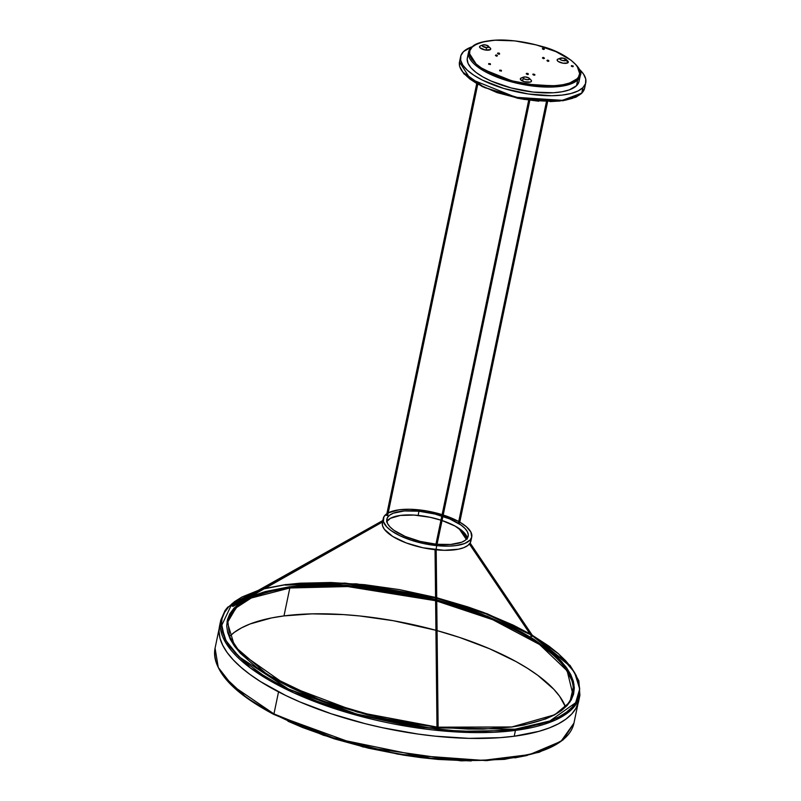 <?xml version="1.0" encoding="UTF-8"?>
<svg xmlns="http://www.w3.org/2000/svg" width="801" height="801" viewBox="0 0 801 801"><rect width="100%" height="100%" fill="white"/><g stroke="black" fill="none" stroke-linecap="round" stroke-linejoin="round"><path stroke-width="1.2" d="M233.281 604.425L382.828 520.52L233.231 604.445L233.812 605.426L233.231 604.445A2.854 2.583 -134.3 0 0 232.07 606.057L233.131 606.377A1.712 1.552 45.7 0 1 233.792 605.436M437.706 726.677L437.706 726.257A2.854 0.751 95.8 0 1 437.496 728.429L437.566 728.049M436.905 728.009L437.496 728.429A2.854 0.751 -84.2 0 0 437.706 726.257L435.774 549.786L437.706 726.257L436.976 726.477L436.815 728.089L436.976 726.477L437.706 726.257L437.937 728.329M531.003 635.333L469.436 543.989L531.003 635.333A1.712 1.101 -59.2 0 1 531.143 636.384A1.712 1.101 120.8 0 0 531.003 635.333L531.854 634.602L531.003 635.333M531.183 636.094L532.084 636.344M440.961 520.159A41.552 14.989 11.8 0 0 418.112 515.393L418.983 511.228A41.552 14.989 -168.2 0 1 441.832 515.994M442.923 516.345A41.552 14.989 -168.2 0 1 468.174 536.199A41.552 14.989 -168.2 0 1 437.086 544.279L450.643 544.46L461.726 542.197L465.401 540.194L467.614 537.721L468.285 534.858L467.394 531.724L464.96 528.43L461.096 525.106L449.681 518.898L434.893 514.022L418.983 511.228L404.375 510.948L393.281 513.211L389.606 515.213L387.394 517.686L386.723 520.55L387.614 523.684L390.047 526.978L393.912 530.292L405.326 536.51L420.114 541.386L436.024 544.179M467.323 538.202A41.552 14.989 11.8 0 0 442.052 520.52M436.064 544.64L436.575 544.71M233.832 605.406L382.518 521.992L233.161 606.327M466.332 539.393L458.893 528.36L466.332 539.393M530.853 635.113L531.023 636.294L532.114 636.435L531.854 634.602L470.127 543.028M476.725 83.674L386.523 515.383L387.614 515.654L477.746 84.245L387.634 515.564M436.265 544.64L529.421 100.295L436.925 545L529.821 100.355M458.633 522.813L546.622 101.657L458.633 522.813L459.614 522.863L458.633 522.813M467.554 57.131L467.183 59.124L468.054 63.379L471.048 67.875L476.044 72.44L482.853 76.896L491.213 81.081L511.248 87.97L533.106 92.075L553.451 92.756L562.072 91.765L569.191 89.922L576.5 85.727A57.071 20.596 11.8 0 0 579.063 81.302L580.284 75.464A57.071 20.596 -168.2 0 1 577.721 79.89L576.5 85.727L578.843 82.133L579.213 80.15M468.555 52.125L467.333 57.962A57.071 20.596 11.8 0 0 512.39 88.26A57.071 20.596 11.8 0 0 576.5 85.727L577.721 79.89A0.911 0.831 -134.3 0 0 577.04 78.798C574.177 84.285 546.662 91.034 507.614 79.539C469.026 67.584 465.071 51.344 472.149 47.129A0.911 0.831 -134.3 0 0 471.338 47.299L468.555 52.125L478.257 67.344L518.798 83.654L560.41 86.378L577.721 79.89A57.071 20.596 -168.2 0 1 513.611 82.433A57.071 20.596 -168.2 0 1 468.555 52.125A57.071 20.596 -168.2 0 1 471.118 47.71A0.911 0.831 45.7 0 1 472.149 47.129C475.003 41.642 502.527 34.904 541.576 46.398C580.164 58.343 584.109 74.593 577.04 78.798A0.911 0.831 45.7 0 1 577.721 79.89L580.284 75.464L577.211 66.313M475.033 44.966L471.789 47.099M560.269 58.173L558.047 59.044A5.707 2.063 11.8 0 0 557.396 59.434L559.879 58.403A3.424 1.232 -168.2 0 1 560.269 58.173A3.424 1.232 -168.2 0 1 563.333 58.163A3.424 1.232 -168.2 0 1 566.137 59.404A3.424 1.232 -168.2 0 1 566.277 60.335L568.059 62.648A5.707 2.063 11.8 0 0 567.819 61.086L566.137 59.404M523.453 77.116L521.231 77.987A5.707 2.063 11.8 0 0 521.751 80.631A5.707 2.063 11.8 0 0 528.99 82.293A5.707 2.063 11.8 0 0 531.003 80.03L529.321 78.338A3.424 1.232 -168.2 0 1 528.109 79.699A3.424 1.232 -168.2 0 1 523.764 78.708L521.751 80.631L523.764 78.708A3.424 1.232 -168.2 0 1 523.453 77.116A3.424 1.232 -168.2 0 1 528.76 77.917A3.424 1.232 -168.2 0 1 529.321 78.338M482.673 45.006L480.45 45.877A5.707 2.063 11.8 0 0 480.51 48.23A5.707 2.063 11.8 0 0 486.307 50.143L486.187 47.569A3.424 1.232 -168.2 0 1 482.713 46.418A3.424 1.232 -168.2 0 1 482.673 45.006A3.424 1.232 -168.2 0 1 484.785 44.846A3.424 1.232 -168.2 0 1 488.54 46.238A3.424 1.232 -168.2 0 1 486.187 47.569L486.307 50.143A5.707 2.063 11.8 0 0 490.232 47.92L486.097 45.076L483.073 44.896L482.182 45.387L482.402 46.148L486.818 47.609L488.61 47.239L488.57 46.268M497.181 55.619L495.459 55.489L497.371 55.89L495.719 55.239L497.371 55.609L496.52 54.949L495.729 55.039L497.401 55.74M499.444 53.867L497.531 53.467L499.574 54.088L499.514 53.537L497.531 53.467L499.243 53.126L497.801 53.026L498.903 53.647L497.761 53.096M488.71 63.74L490.342 64.601L488.7 63.71L490.152 64.21L490.182 63.69L488.74 63.589L490.382 64.45M544.149 49.392L544.259 48.891L543.709 49.502L542.407 48.941L544.149 49.392M542.547 48.37L544.3 48.821L542.547 48.37M495.689 55.109L497.371 55.89M544.169 58.123L542.447 57.992L544.36 58.393L542.778 57.812L544.36 58.103L543.509 57.452L542.728 57.542L544.39 58.243M547.113 60.666L548.865 61.076L547.213 60.425L548.765 60.826L548.004 60.135L547.223 60.225L548.895 60.926M534.708 74.883L532.965 74.473M533.076 74.032L534.828 74.483L533.076 74.032M526.467 73.522L528.139 74.223L526.457 73.492L527.759 74.002L527.939 73.482L526.497 73.372L528.249 73.812L528.27 74.443L526.377 73.792M548.675 60.806L547.103 60.646M528.139 74.223L526.427 73.722M499.704 70.288L501.336 71.149L499.694 70.258L500.995 70.768L501.176 70.238L499.734 70.138L501.376 70.999M573.085 66.623L573.196 66.123L572.645 66.743L571.343 66.183L573.085 66.623M571.483 65.612L573.236 66.052L571.483 65.612M581.766 93.076A63.92 23.069 11.8 0 0 584.64 88.12L581.766 93.076A0.911 0.831 45.7 0 1 581.536 93.477A0.911 0.831 -134.3 0 0 581.766 93.076L562.382 100.345L515.774 97.291L470.367 79.029L459.504 61.977A63.92 23.069 11.8 0 0 509.957 95.92A63.92 23.069 11.8 0 0 581.766 93.076L582.898 87.659L581.766 93.076M463.509 51.604A63.92 23.069 -168.2 0 1 471.809 46.869L463.509 51.604A63.92 23.069 -168.2 0 0 460.635 56.561A63.92 23.069 -168.2 0 0 511.088 90.503A63.92 23.069 -168.2 0 0 582.898 87.659L577.972 90.994L570.953 93.507L562.092 95.099L551.739 95.719L528.179 93.957L503.869 88.49L482.492 80.16L473.962 75.304L467.323 70.228L462.828 65.121L460.655 60.195L460.885 55.639L463.509 51.604M579.403 69.347A63.92 23.069 -168.2 0 1 585.771 82.703A63.92 23.069 -168.2 0 1 582.898 87.659L585.521 83.634L585.751 79.069L583.569 74.143L579.083 69.046M383.258 518.457L382.387 522.632A45.196 16.31 11.8 0 0 435.904 549.796L436.775 545.631A45.196 16.31 -168.2 0 1 383.258 518.457A45.196 16.31 -168.2 0 1 386.883 513.681L383.869 516.805L383.409 521.601L386.753 526.918L390.958 530.522L399.839 535.699L411.103 540.174L423.779 543.589L436.775 545.631L435.904 549.796A45.196 16.31 11.8 0 0 470.878 541.116L471.749 536.95A45.196 16.31 -168.2 0 1 436.775 545.631L448.971 546.122L456.129 545.571L464.74 543.468L470.137 540.004L471.719 537.091L470.898 532.074L466.332 526.678L459.764 522.122A45.196 16.31 -168.2 0 1 471.749 536.95M388.215 512.88A45.196 16.31 -168.2 0 1 418.232 509.776A45.196 16.31 -168.2 0 1 442.112 514.653L426.883 510.978L409.952 509.276L398.878 509.837L388.084 512.95M289.822 587.984L347.654 586.552L435.604 600.73A176.14 63.559 -168.2 0 0 289.822 587.984L283.985 615.909A176.14 63.559 11.8 0 0 229.497 636.505L234.353 632.329L241.512 627.864L250.142 623.949L271.489 617.941L283.985 615.909L289.822 587.984A0.911 0.591 -97.4 0 0 289.421 586.783A0.911 0.591 82.6 0 1 289.822 587.984A176.14 63.559 -168.2 0 0 227.915 621.726L236.065 607.859L251.244 598.017L289.822 587.984M572.755 693.766A176.14 63.559 -168.2 0 0 436.745 601.03L492.775 619.724L539.594 644.525L567.158 670.858L572.755 693.766C568.63 710.607 548.144 721.671 511.308 726.968A0.911 0.591 82.6 0 1 511.599 727.038L554.843 714.732L569.901 702.097L573.987 684.224L561.962 661.976L531.924 638.067L487.529 616.299L436.735 599.799L466.032 608.47L481.491 613.956L509.937 626.122L522.653 632.68L534.187 639.468L553.281 653.486L560.67 660.575L566.517 667.633L570.763 674.582L573.376 681.371L574.317 687.919L573.586 694.167L571.183 700.054L567.138 705.531L561.491 710.537L554.292 715.023L545.621 718.958L524.164 724.995L511.599 727.038A0.911 0.591 -97.4 0 0 511.298 726.968L438.097 727.178M435.584 599.508L347.424 585.341L289.421 586.783L265.481 591.538L255.399 594.873L246.728 598.798L239.529 603.293L233.882 608.299L229.837 613.776L227.444 619.664L226.703 625.911L227.654 632.46L230.257 639.238L234.503 646.197L240.35 653.256L256.59 667.403L278.368 681.15L291.083 687.709L304.841 693.966L334.988 705.361L367.659 714.892L401.581 722.192L436.956 727.138L381.707 718.217L321.031 700.434L267.584 674.822L234.663 646.407L227.063 621.396L239.459 603.343L262.708 592.35L289.421 586.783L303.058 585.411L333.006 584.74L365.556 586.843L399.439 591.639L435.584 599.508M274.363 714.602A0.911 0.521 -62.6 0 1 273.942 713.911L232.29 685.536L218.262 667.443L215.069 648.189A183.309 66.153 11.8 0 0 273.942 713.911L278.538 691.884L273.942 713.911A183.309 66.153 11.8 0 0 461.356 760.309A183.309 66.153 11.8 0 0 573.937 723.163L560.99 741.325L529.631 754.582L483.414 760.319L430.397 758.187L335.098 738.542L273.942 713.911A0.911 0.521 117.4 0 0 274.363 714.602L323.514 735.288L397.887 754.182L486.487 760.64L525.506 755.844L554.242 745.561M571.714 709.426L571.233 708.134M285.987 584.62L345.361 583.108L435.564 597.446L399.409 589.616L364.475 584.67L330.923 582.507L300.045 583.198L285.987 584.62A0.911 0.591 -97.4 0 0 285.687 584.54A0.911 0.591 82.6 0 1 285.987 584.62L263.008 589.045L285.987 584.62M436.705 597.736L485.937 613.366L530.032 633.951L513.331 625.17L484.004 612.625L468.054 606.968L436.705 597.736M219.554 626.022L219.043 631.458L220.015 638.247L222.718 645.276L227.114 652.475L233.171 659.784L240.831 667.133L250.002 674.452L260.625 681.661L285.737 695.488L299.995 701.976L331.234 713.771L365.076 723.653L382.568 727.739L417.872 734.036L435.333 736.179L469.056 738.362L500.084 737.661L514.212 736.239L515.433 730.402A0.911 0.591 -97.4 0 0 515.033 729.21L539.724 724.314L550.107 720.88L559.058 716.825L566.477 712.189L572.294 707.033L576.46 701.386L578.933 695.318L579.694 688.87L578.722 682.122L576.029 675.133L571.654 667.964L565.626 660.685L558.017 653.376L548.875 646.097L532.094 635.143L558.597 653.886L574.527 672.349L579.694 688.96L575.659 702.727L549.887 720.96L515.033 729.21A0.911 0.591 82.6 0 1 515.433 730.402L555.614 719.949L571.423 709.706L579.904 695.258A183.449 66.193 -168.2 0 1 515.433 730.402L514.212 736.239A183.449 66.193 11.8 0 0 578.692 701.095L579.904 695.258L578.863 680.83L570.192 665.581L532.044 634.993M570.823 666.822L532.174 635.634M530.522 634.672L486.197 613.987L436.715 598.277M435.574 597.977L344.911 583.569L285.236 585.09A0.911 0.591 82.6 0 1 285.426 584.69M220.335 623.188A183.449 66.193 11.8 0 0 219.544 626.072A183.449 66.193 11.8 0 0 316.545 708.595A183.449 66.193 11.8 0 0 514.212 736.239L539.023 731.313L549.466 727.869L558.457 723.794L565.917 719.138L571.764 713.951L575.949 708.284L578.702 701.045M515.433 730.402A183.449 66.193 -168.2 0 1 317.767 702.757A183.449 66.193 -168.2 0 1 220.766 620.234L225.562 642.422L250.383 667.994L293.637 692.795L347.364 712.63L449.031 731.463L515.433 730.402M515.033 729.21L423.589 727.618L356.635 714.041L288.42 689.01L238.968 656.76L226.042 640.69L221.376 626.092L232.02 603.634L258.222 590.417L241.962 597.005L234.543 601.631L228.726 606.798L224.56 612.435L222.087 618.512L221.326 624.95L222.298 631.699L224.991 638.697L229.366 645.866L235.394 653.135L243.003 660.445L262.708 674.903L274.593 681.901L287.689 688.66L317.016 701.195L349.556 712.039L366.638 716.685L401.611 724.214L419.173 727.018L453.586 730.592L470.097 731.323L485.947 731.333L515.033 729.21M436.815 728.089L437.927 728.259M382.828 520.51L233.231 604.445A2.854 2.583 45.7 0 0 232.07 606.057L233.131 606.377A1.712 1.552 -134.3 0 1 233.532 605.636M438.087 727.248L468.014 729.08L483.383 729.1L511.599 727.038L438.087 727.248M224.15 676.595L246.628 697.721L273.962 714.392M225.872 678.787L232.63 686.087M250.743 700.615L261.917 707.714M287.97 721.23L302.598 727.518L334.357 738.852L368.43 748.174L403.494 755.123L420.976 757.626L438.197 759.438L471.218 760.95M514.853 757.866L527.248 755.443M565.396 706.682A176.14 63.559 11.8 0 0 437.066 630.607L459.684 637.476L489.681 648.81L516.014 661.556L527.489 668.314L537.681 675.233L553.841 689.311L559.659 696.329L565.396 706.682M435.924 630.297A176.14 63.559 11.8 0 0 283.985 615.909L312.05 613.856L343.289 614.577L359.719 615.959L393.431 620.735L435.924 630.297M443.203 515.003A45.196 16.31 -168.2 0 1 458.723 521.531L443.203 515.003M382.417 522.482L382.538 525.766L384.36 529.281L392.73 536.47L406.267 542.958L422.908 547.754L444.185 550.307L458.442 549.206L463.869 547.634L467.864 545.461L470.267 542.768L470.998 539.654M386.523 521.851L390.397 518.317L400.32 515.443L414.247 515.083L430.057 517.276L441.711 520.4L455.068 526.057L464.089 532.595L466.522 535.889L467.414 539.023M386.553 515.333L387.644 515.614L477.756 84.255M464.32 73.942L469.837 78.989L477.356 83.905L497.161 92.646L520.74 98.833L538.743 101.216M550.027 101.597L560.229 100.986M564.805 100.315L572.665 98.283M462.898 72.18L484.445 87.549L524.014 99.414L559.218 101.096L577.441 96.11M547.183 60.295L548.865 61.076M544.36 58.393L542.657 57.892M528.76 77.917L525.136 76.926L522.903 77.637L524.255 78.959L527.388 79.699L529.521 79.209L528.76 77.917M567.128 60.536L568.32 61.877L567.619 62.949L563.173 63.209L558.337 61.547L557.336 60.636L557.396 59.434A5.707 2.063 11.8 0 0 561 62.728A5.707 2.063 11.8 0 0 568.059 62.648L566.277 60.335A3.424 1.232 -168.2 0 1 562.042 60.385A3.424 1.232 -168.2 0 1 559.879 58.403L558.467 58.904M559.879 58.403L560.44 59.675L562.682 60.556L566.417 60.125L563.473 58.193L559.879 58.403M577.04 78.798L578.452 77.096L579.714 73.312L578.853 69.116L575.909 64.691L570.993 60.205L556.064 51.705L536.35 44.926L514.853 40.881L494.828 40.21L482.643 41.992L476.465 44.205L472.149 47.129L469.847 50.663L469.636 54.678L471.549 59.004L475.504 63.489L481.331 67.945L497.701 76.125L512.83 81.011L534.337 85.046L554.362 85.717L562.843 84.746L569.851 82.934L577.04 78.798M501.376 71.029L499.594 70.758M534.527 74.613L534.848 75.104L533.907 75.214L532.805 74.483M527.949 73.952L528.27 74.443L527.338 74.543L526.227 73.822M544.43 58.293L543.559 58.723L542.447 57.992M548.935 60.976L548.064 61.407L546.953 60.676M497.441 55.79L496.57 56.22L495.459 55.489M499.253 53.597L499.574 54.088L498.643 54.198L497.531 53.467M490.382 64.481L488.6 64.21M489.041 47.079L490.613 48.43L490.342 49.592L485.216 49.992L479.989 47.78L479.629 46.498L480.43 45.887M531.193 80.23L531.343 81.472L530.402 82.042L524.535 81.762L520.63 79.73L520.48 78.488L522.162 77.747M531.744 634.502L470.107 543.058M467.073 538.552L461.436 530.202M232.04 606.097L233.251 604.425M435.944 544.169A41.552 14.989 -168.2 0 1 386.833 519.208A41.552 14.989 -168.2 0 1 418.983 511.228L418.112 515.393A41.552 14.989 11.8 0 0 386.813 521.381M436.185 549.456L438.117 726.467M458.833 528.31L466.312 539.413M469.416 544.009L530.903 635.243M476.715 83.664L386.523 515.383M546.442 101.657L458.492 522.632M580.284 75.464C584.099 69.877 568.019 53.046 541.416 46.278C508.505 37.577 485.146 37.917 471.338 47.309M490.382 64.531L490.492 64.03M544.189 49.322L544.3 48.821M501.376 71.079L501.486 70.578M573.126 66.553L573.236 66.052M460.635 56.561L459.504 61.977L459.614 66.343L463.919 73.842L482.282 86.618L518.007 98.363L562.903 100.746L575.969 97.161L581.546 93.477L584.64 88.12L585.771 82.703M578.032 703.568L573.937 723.163L563.073 739.924L539.273 752.239L504.42 759.378L461.136 760.86L362.863 746.892L274.122 714.582C231.769 692.114 212.085 669.976 215.069 648.189L219.154 628.605M529.902 633.751L487.188 613.766L436.705 597.676M435.564 597.376L356.355 583.839L285.697 584.54L263.539 588.745M219.544 626.072L220.766 620.234L225.031 610.532L227.734 607.158L258.903 590.047M436.956 727.068L357.196 712.049L286.618 685.396L240.25 652.825L229.527 636.605L227.915 621.726M571.343 66.183L571.443 65.682M499.594 70.708L499.694 70.208M542.407 48.941L542.507 48.44M488.6 64.16L488.7 63.659M547.604 101.677L459.614 522.863M528.69 100.195L435.824 544.75M461.516 530.262L467.093 538.532M435.043 549.466L436.976 726.477"/></g></svg>

